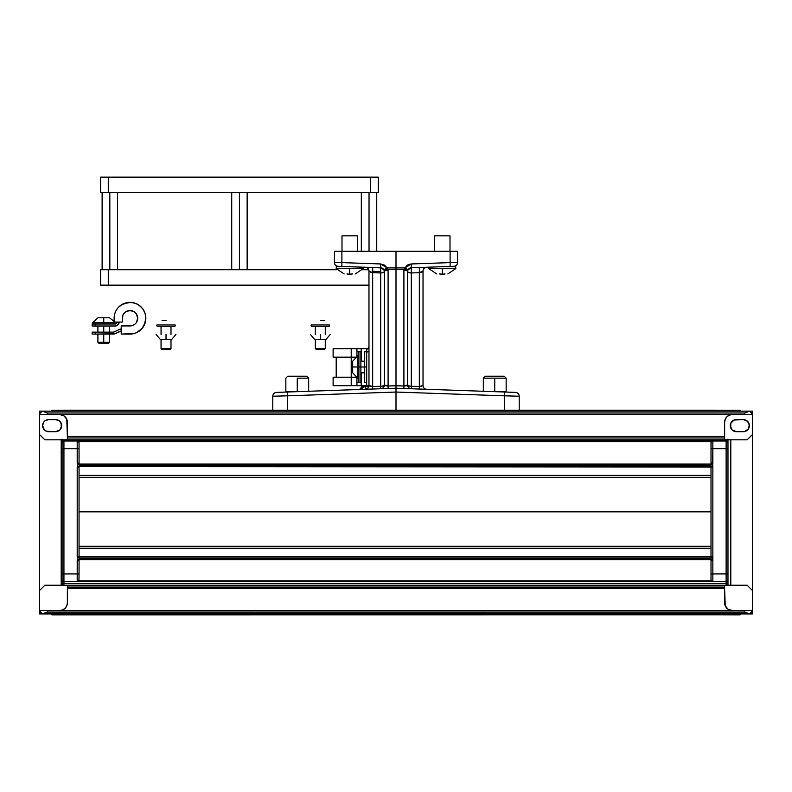 <?xml version="1.0" encoding="UTF-8"?>
<svg xmlns="http://www.w3.org/2000/svg" width="792" height="792" viewBox="0 0 792 792"><rect width="100%" height="100%" fill="white"/><g stroke="black" fill="none" stroke-linecap="round" stroke-linejoin="round"><path stroke-width="1.19" d="M78.17 614.79L713.83 614.79L713.83 613.929L713.83 614.79L62.746 614.849L78.17 614.849L78.17 613.929L78.17 614.79M78.17 410.187L713.83 410.187L78.17 410.187L78.17 411.137L78.17 410.187L62.746 410.207L78.17 410.207M713.83 411.137L713.83 410.187L713.83 411.137M396 387.1L396 388.219L276.477 392.396A3.821 3.821 0 0 0 272.785 396.218A3.821 3.821 0 0 1 276.477 392.396L287.674 392L287.674 395.822L287.674 392L396 388.219L396 387.545L396 410.187L396 392.04L287.674 395.822L396 392.04L504.326 395.822L504.326 410.187L504.326 395.822L396 392.04L396 388.219L504.326 392L396 388.219L396 392.04M334.442 262.479L334.442 251.321L334.442 262.479A3.821 3.821 -0 0 0 338.135 266.3A3.821 3.821 180 0 1 334.442 262.479L341.887 262.607L334.442 262.479A3.821 3.821 0 0 0 338.135 266.3L341.887 266.429L341.887 262.607L380.704 263.964L341.887 262.607L341.887 266.429L380.714 267.785L380.704 263.964L384.447 265.092L387.139 267.914L380.704 263.964L380.704 267.785L383.922 269.765L387.139 267.914L388.04 269.369A3.821 1.356 173.3 0 0 384.368 271.171A3.821 1.356 -6.7 0 1 388.04 269.369L387.139 267.914L383.922 269.765L384.328 271.874L382.13 272.844L380.704 272.963L380.764 271.616L380.704 272.963L372.666 272.676L372.725 271.329L380.764 271.616L380.704 267.785L381.655 267.943M407.672 270.884L407.632 271.171A3.821 1.356 -173.3 0 0 403.96 269.369L396 269.27L396 385.744L388.09 386.021L388.09 388.496L388.09 386.021L384.397 384.932A3.821 3.821 0 0 1 380.704 388.753L380.704 386.278L383.328 385.862L384.397 384.932L384.397 271.616L384.397 384.932L385.427 385.783L388.09 386.021L388.09 270.26L388.09 386.021L396 385.744L396 269.27L403.96 269.369L404.861 267.914L403.96 269.369A3.821 1.356 6.7 0 1 407.632 271.171L408.078 269.765L404.861 267.914L396 267.914L396 269.27L388.04 269.369L388.09 270.26A3.821 1.356 180 0 0 384.397 271.616L384.397 384.932A3.821 1.346 0 0 1 380.704 386.278L380.704 272.963A3.821 1.346 180 0 0 384.397 271.616A3.821 3.821 0 0 0 383.922 269.765L384.397 271.616A3.821 1.356 -0 0 1 388.09 270.26L388.04 269.369L396 269.27L396 251.272L396 267.914L387.139 267.914L404.861 267.914L407.553 265.092L411.296 263.964L450.113 262.607L450.113 251.272L457.558 251.272L450.113 251.272L450.113 262.607L457.558 262.479A3.821 3.821 180 0 1 453.865 266.3A3.821 3.821 -0 0 0 457.558 262.479L450.113 262.607L450.113 266.429L453.865 266.3L450.113 266.429L450.113 262.607L411.296 263.964L411.296 267.785L450.113 266.429L411.296 267.785L411.296 263.964L404.861 267.914L408.078 269.765L411.296 267.785L411.296 272.963L408.672 272.547L407.603 271.616A3.821 1.346 180 0 0 411.296 272.963L411.296 270.27M409.424 268.349L411.296 267.785A3.821 3.821 -0 0 0 408.078 269.765L408.068 269.785M383.932 269.785L383.922 269.765A3.821 3.821 0 0 0 380.704 267.785L380.764 271.616L372.725 271.329L372.666 267.508L372.666 386.555L380.704 386.278L380.704 272.963L371.2 272.448L368.973 271.072L372.666 272.676L372.666 386.555L380.704 386.278L380.704 388.753A3.821 3.821 0 0 0 384.397 384.932M341.887 251.272L334.442 251.272L341.887 251.272L341.887 262.607L341.887 251.272L396 251.272L341.887 251.272M457.558 262.479L457.558 251.321L457.538 262.479M384.437 265.082L387.139 267.914L386.496 268.28M450.113 251.272L396 251.272L450.113 251.272M382.051 268.082L382.576 268.349M381.526 267.904L338.135 266.3M409.87 268.112L408.672 268.953M424.631 267.963L424.106 268.419M426.413 267.26L420.839 267.458M451.559 266.379L450.113 266.429M366.686 349.648L366.686 349.371A3.821 3.821 0 0 0 368.973 345.876L368.973 345.876A3.821 3.821 0 0 1 366.686 349.371L366.686 386.308L365.28 386.308L366.686 386.308L366.686 352.064A3.821 1.346 180 0 0 368.973 350.826L368.973 385.466A3.821 1.346 0 0 1 365.28 386.813L365.28 386.308L364.172 386.852L365.28 386.813L365.28 386.308L361.776 386.506A3.821 1.247 18.7 0 1 364.172 386.852L364.34 386.308L361.805 386.308L360.766 388.674L358.974 389.515L362.498 388.268L364.172 386.852A3.821 1.247 -161.3 0 0 361.776 386.506L360.212 389.149L364.172 386.852L368.973 385.466L368.973 271.072A3.821 3.821 180 0 0 365.28 267.25A3.821 3.821 180 0 1 368.973 271.072L368.973 385.466A3.821 3.821 0 0 1 365.28 389.288L365.28 386.813L365.28 389.288A3.821 3.821 0 0 0 368.973 385.466L370.003 386.318L372.666 386.555L368.973 385.466L367.894 388.13L365.28 389.288M368.765 269.834L368.448 269.141M368.359 269.003L367.973 268.498M367.953 268.478L366.924 267.686M406.276 266.102L408.999 264.419M410.365 267.934L409.444 268.339M423.027 271.131A3.821 1.346 180 0 0 423.027 271.072A3.821 3.821 180 0 1 426.72 267.25A3.821 3.821 180 0 0 423.027 271.072L423.027 385.466L423.027 271.072L421.997 272.062L419.334 272.676L423.027 271.072L423.106 270.3M426.571 267.26L424.641 267.953L423.235 269.834M419.334 267.508L419.334 272.676L411.296 272.963L411.296 386.278A3.821 1.346 0 0 1 407.603 384.932L408.672 385.862L411.296 386.278L420.8 386.536L423.027 385.466L419.334 386.555L419.334 272.676L419.334 389.03L419.334 386.555L411.296 386.278L411.296 388.753L411.296 272.963L419.334 272.676L419.334 267.508M407.603 384.932A3.821 3.821 0 0 0 411.296 388.753A3.821 3.821 0 0 1 407.603 384.932L403.91 386.021L406.573 385.783L407.603 384.932L407.603 271.616A3.821 1.356 180 0 0 403.91 270.26L403.91 386.021L396 385.744L396 387.545L396 385.744L403.91 386.021L403.91 270.26A3.821 1.356 0 0 1 407.603 271.616L407.632 271.171M368.894 270.3L367.349 267.943L365.429 267.26M411.296 263.964L409.355 264.29M408.078 264.795L407.543 265.102M407.553 265.092L404.861 267.914M272.785 396.218L272.785 410.187L272.785 396.218L287.674 395.822L287.674 410.187L287.674 395.822L276.655 396.119M372.666 389.03L372.666 386.555L372.666 389.03M349.638 389.842L339.134 390.208M519.215 410.187L519.215 396.218L504.326 395.822L504.326 392L504.326 395.822L519.215 396.218L519.215 410.187M368.973 385.466L368.686 386.902M409.216 388.684L403.91 388.496L403.91 386.021L403.91 388.496L396 388.219L396 392.436M285.476 392.08L287.674 392M519.215 396.218A3.821 3.821 0 0 0 515.523 392.396L504.326 392L515.523 392.396A3.821 3.821 0 0 1 519.215 396.218M403.851 384.674L403.91 383.318L403.851 384.674M426.72 389.288A3.821 3.821 0 0 1 423.027 385.466A3.821 3.821 0 0 0 426.72 389.288M403.91 388.496L406.791 388.595M366.686 349.46L366.686 352.064A3.821 1.346 180 0 0 368.973 350.836M504.326 392L506.524 392.08M727.977 580.051L727.977 585.229L727.977 583.496L726.125 583.496L727.977 583.496L727.977 573.923L726.125 573.923L726.125 583.496L63.934 583.496L63.934 585.229L63.934 583.496L62.083 583.496L62.083 579.784A1.851 1.851 0 0 0 63.934 581.635A1.851 1.851 0 0 1 62.083 579.784L62.083 583.496L63.934 583.496L63.934 581.635L77.2 581.635L77.349 557.588L79.051 557.033L79.051 558.459L711.008 558.459L711.008 557.033L79.051 557.033L79.051 465.201L711.008 465.201L711.008 464.053L79.051 464.053L79.051 465.201L79.051 442.936M711.008 547.856L711.008 546.322L79.051 546.322L711.008 546.322L711.008 511.83L79.051 511.83L711.008 511.83L711.008 477.328L79.051 477.328L711.008 477.328L711.008 475.794M711.008 442.936L711.008 448.698L712.859 448.698L712.859 440.986L77.2 440.986A1.851 1.851 0 0 1 79.051 442.837L78.656 441.688L711.404 441.688L711.008 442.837A1.851 1.851 0 0 1 712.859 440.986L712.859 440.986A1.851 1.851 0 0 0 711.008 442.837L711.008 448.698L711.107 442.223M712.444 441.035L711.404 441.688L78.656 441.688L77.616 441.035M62.083 439.134L62.083 442.837A1.851 1.851 0 0 1 63.934 440.986L77.2 440.986L77.2 448.698L79.051 448.698L79.051 442.837A1.851 1.851 0 0 0 77.2 440.986L726.125 440.986L726.125 439.827L726.125 440.986A1.851 1.851 0 0 1 727.977 442.837L727.977 439.134L727.977 442.837A1.851 1.851 0 0 0 726.125 440.986L726.125 448.698L727.977 448.698L727.977 442.837L727.977 579.784A1.851 1.851 0 0 1 726.125 581.635A1.851 1.851 0 0 0 727.977 579.784M63.934 440.986L63.934 439.827L63.934 440.986A1.851 1.851 0 0 0 62.083 442.837L62.083 448.698L63.934 448.698L63.934 440.986L63.934 448.698L77.2 448.698L77.2 463.122L77.448 464.627L79.051 464.053L79.051 463.122L77.2 463.122L79.051 463.122L79.051 448.698L77.2 448.698L77.2 440.986L63.934 440.986M62.083 583.496L62.083 585.229L62.083 583.496M711.008 448.698L711.008 466.617L712.711 466.062L712.859 463.122L711.008 463.122L712.859 463.122L712.859 448.698L726.125 448.698L726.125 573.923L712.859 573.923L712.859 560.528L711.008 560.528L711.008 579.784A1.851 1.851 0 0 0 712.859 581.635L726.125 581.635L726.125 573.923L727.977 573.923L727.977 448.698L726.125 448.698L726.125 440.986L712.859 440.986L712.859 448.698L711.008 448.698L711.008 464.053L712.602 464.627L712.859 448.698L726.125 448.698L726.125 573.923L712.859 573.923L712.859 581.635L726.125 581.635L726.125 585.229L726.125 583.496L63.934 583.496L63.934 573.923L62.083 573.923L62.083 442.837M712.444 581.595L77.2 581.635L712.859 581.635A1.851 1.851 0 0 1 711.008 579.784L711.404 580.942L712.859 581.635L712.859 573.923L711.008 573.923L712.859 573.923L712.859 467.013L712.602 464.627L711.008 464.053L79.051 464.053L77.448 464.627L77.349 466.062L79.051 466.617L77.349 466.062L77.2 448.698L62.083 448.698L62.083 579.784L62.083 573.923L63.934 573.923L63.934 448.698L63.934 581.635A1.851 1.851 0 0 1 62.083 579.784M79.051 442.837L78.656 441.688M62.083 442.579L62.083 439.808M77.616 581.595L77.2 581.635A1.851 1.851 0 0 0 79.051 579.784A1.851 1.851 0 0 1 77.2 581.635L78.943 580.397L79.051 573.923L63.934 573.923L79.051 573.923L79.051 560.528L77.2 560.528L77.2 581.635L63.934 581.635M77.2 467.013L77.349 466.062L77.2 467.013L79.051 467.013L77.2 467.013L77.2 556.647L77.2 467.013M711.008 556.647L712.711 557.588L712.859 556.647L77.2 556.647L77.349 557.588L77.2 556.647L79.051 556.647L79.051 466.617L711.008 466.617L711.008 465.201L79.051 465.201L79.051 466.617L712.859 467.013L712.711 466.062L711.008 466.617L711.008 556.647L712.859 556.647L712.859 467.013L711.008 467.013L711.008 556.647L711.008 548.252L79.051 548.252L711.008 548.252M79.051 475.398L711.008 475.398L79.051 475.398M79.051 573.923L79.051 559.607L711.008 559.607L711.008 560.528L712.859 560.528L712.602 559.023L711.008 559.607L711.008 579.694M711.008 579.784L711.404 580.942L78.656 580.942L79.051 579.784M711.404 580.942L78.656 580.942M77.448 559.023L77.2 560.528L79.051 560.528L79.051 559.607L77.448 559.023L79.051 559.607L79.051 557.033L77.349 557.588L77.448 559.023M711.008 557.033L711.008 559.607L712.602 559.023L712.711 557.588L711.008 557.033M711.008 558.459L79.051 558.459L79.051 559.607L711.008 559.607L711.008 558.459M51.015 613.929L51.945 614.849L62.746 614.849L62.746 613.929L62.746 614.849L51.945 614.849L51.015 613.929M51.945 410.207L51.015 411.137L51.945 410.207L62.746 410.207L51.945 410.207M62.746 411.137L62.746 410.207L62.746 411.137M44.847 585.229L39.6 590.476L39.6 613.929L41.55 613.929L39.6 613.929L39.6 611.305L42.214 613.929L47.312 612.077L42.303 613.929L749.786 613.929L752.4 611.305L752.4 613.929L749.697 613.929L752.4 610.533L744.688 610.533L744.688 612.077L47.312 612.077L47.312 610.533L39.6 610.533L42.214 613.929L749.697 613.929L744.688 612.077L47.312 612.077L47.312 610.533L39.6 610.533L39.6 434.59L39.6 590.476L44.847 585.229L67.37 585.229L67.37 587.08L724.63 587.08L724.63 588.624L67.37 588.624L67.37 587.08L724.63 587.08L724.63 585.229L44.847 585.229L42.134 587.941M61.202 423.245L61.202 428.026L61.202 423.245M61.202 439.827L61.202 585.229L61.202 439.827M740.985 411.137L740.055 410.207L713.83 410.207L729.254 410.207L729.254 411.137L729.254 410.207L740.055 410.207L740.985 411.137M740.055 614.849L740.985 613.929L740.055 614.849L713.83 614.79L740.055 614.849M729.254 613.929L729.254 614.849L729.254 613.929M752.4 415.76L752.4 609.296L752.4 415.76M730.798 585.229L730.798 439.827L730.798 585.229M730.798 428.026L730.798 423.245L730.798 428.026M730.422 426.819L732.075 429.917L736.352 431.69L731.957 429.789L730.303 425.641A6.049 6.049 0 0 1 736.352 419.592A6.049 6.049 0 0 0 730.303 425.641L730.422 426.819A6.049 6.049 0 0 0 734.224 431.293L736.352 431.69A6.049 6.049 0 0 1 730.303 425.641A6.049 6.049 0 0 0 730.422 426.809M42.738 426.819A6.049 6.049 0 0 0 44.392 429.907L42.619 425.641L43.639 422.275L45.312 420.611L48.668 419.592L56.826 419.701L59.004 420.611L60.677 422.275L61.697 425.641L59.925 429.917L55.648 431.69L46.362 431.224A6.049 6.049 0 0 0 46.54 431.293L48.668 431.69A6.049 6.049 0 0 1 42.619 425.641A6.049 6.049 0 0 0 42.738 426.809M46.362 431.224L44.392 429.917A6.049 6.049 0 0 0 46.352 431.224M42.214 411.137L39.6 411.137L39.6 414.533L47.312 414.533L47.312 412.988L744.688 412.988L744.688 414.533L752.4 414.533L749.786 411.137L42.214 411.137L47.312 412.988L744.688 412.988L749.697 411.137L42.214 411.137L39.6 413.751L39.6 411.137L42.214 411.137L39.6 413.751L39.6 434.59L44.847 439.827L42.134 437.115M749.866 437.115L747.153 439.827L724.63 439.827L724.63 437.976L67.37 437.976L67.37 436.442L724.63 436.442L724.63 437.976L67.37 437.976L67.37 439.827L747.153 439.827L751.638 435.353M724.63 436.442L67.37 436.442L67.37 439.827L724.63 439.827L724.63 422.245L724.63 436.442M40.362 435.353L44.847 439.827L67.37 439.827L44.847 439.827M67.37 422.245L67.37 436.442L66.785 419.295L63.944 415.83L59.657 414.533A7.712 7.712 0 0 1 67.37 422.245M732.343 414.533L729.392 415.117L726.888 416.79L725.215 419.295L724.63 422.245A7.712 7.712 0 0 1 732.343 414.533A7.712 7.712 0 0 0 726.898 416.78M66.785 419.295A7.712 7.712 0 0 0 65.122 416.79M65.102 416.78A7.712 7.712 0 0 0 62.608 415.117L61.162 414.681M48.668 419.592L55.648 419.592A6.049 6.049 0 0 1 61.697 425.641A6.049 6.049 0 0 1 55.648 431.69L48.668 431.69L45.718 430.917L43.233 428.294L42.619 425.641A6.049 6.049 0 0 1 48.668 419.592A6.049 6.049 0 0 0 47.5 419.701M39.6 434.59L39.6 414.533L752.4 414.533L752.4 411.137L750.45 411.137L752.4 411.137L752.4 413.751L749.786 411.137L750.45 411.137L749.697 411.137L744.688 412.988L744.688 414.533L47.312 414.533L47.312 412.988L42.303 411.137M47.49 419.71A6.049 6.049 0 0 0 46.362 420.047L47.49 419.701M46.352 420.047A6.049 6.049 0 0 0 42.619 425.641M61.578 426.809A6.049 6.049 0 0 0 55.648 419.592L59.519 420.998L61.598 424.552L61.608 426.65L60.311 429.482L57.776 431.293L55.648 431.69L57.776 431.293A6.049 6.049 0 0 0 59.915 429.917M59.925 429.907A6.049 6.049 0 0 0 61.578 426.819M748.915 427.947A6.049 6.049 0 0 0 743.332 419.592A6.049 6.049 0 0 1 749.38 425.641A6.049 6.049 0 0 1 743.332 431.69L736.352 431.69L744.51 431.571L748.361 428.997L749.38 425.641L748.361 422.275L745.638 420.047L743.332 419.592L747.202 420.998L749.282 424.552L748.588 428.62L745.46 431.293A6.049 6.049 0 0 0 745.638 431.224M726.878 416.79A7.712 7.712 0 0 0 725.215 419.295M752.4 434.59L752.4 414.533L752.4 434.59L747.153 439.827M56.687 419.681L59.519 420.998L61.321 423.542M61.608 426.65L60.311 429.482L57.776 431.293M734.224 431.293L731.957 429.789M731.382 429.076L730.372 426.551M730.422 424.453L730.303 425.641M732.075 421.364L734.036 420.047L730.769 423.324M744.371 419.681L747.202 420.998L749.004 423.542M749.291 426.65L747.994 429.482L745.46 431.293M46.54 431.293L44.273 429.789M43.699 429.076L42.689 426.551M43.085 423.324L44.392 421.364M729.392 415.117L730.838 414.681M736.352 419.592L743.332 419.592L734.036 420.047M745.648 431.224A6.049 6.049 0 0 0 748.915 427.957M749.786 613.929L752.4 613.929L752.4 590.476L747.153 585.229L749.866 587.941M67.37 588.624L724.63 588.624L724.63 585.229L67.37 585.229L67.37 602.821L67.37 588.624M724.63 602.821L724.63 588.624L725.215 605.771L728.056 609.236L732.343 610.533A7.712 7.712 0 0 1 724.63 602.821M59.657 610.533L62.608 609.949L65.112 608.276L66.785 605.771L67.37 602.821A7.712 7.712 0 0 1 59.657 610.533A7.712 7.712 0 0 0 65.102 608.286M725.215 605.771A7.712 7.712 0 0 0 726.878 608.266M726.898 608.276A7.712 7.712 0 0 0 729.392 609.949L730.838 610.385M749.697 613.929L744.688 612.077L744.688 610.533L47.312 610.533L752.4 610.533L752.4 590.476L747.153 585.229L724.63 585.229L747.153 585.229M65.122 608.266A7.712 7.712 0 0 0 66.785 605.771M62.608 609.949L61.162 610.385M368.973 285.15L108.286 285.15L108.286 269.716L337.243 269.716L100.574 269.716L100.574 285.15L368.973 285.15M362.182 269.716L368.726 269.716L362.182 269.716M100.574 269.716L108.286 269.716L108.286 285.15L100.574 285.15L100.574 269.716M378.289 177.151L378.289 192.575L370.577 192.575L370.577 177.151L108.286 177.151L108.286 192.575L370.577 192.575L100.574 192.575L108.286 192.575L108.286 177.151L100.574 177.151L100.574 192.575L100.574 177.151L370.577 177.151L370.577 192.575L378.289 192.575L378.289 177.151L370.577 177.151L378.289 177.151M333.462 348.668L356.935 348.668L356.935 351.757L360.885 351.757L358.915 351.757L358.915 366.993L360.885 366.993L360.885 351.757L360.885 366.993L358.915 366.993L358.915 382.615L360.885 382.615L360.885 366.993L360.885 382.615L356.935 382.615L356.935 385.694L356.935 377.744L356.935 385.694L351.222 385.694L351.222 348.668L333.115 348.668L333.115 357.152L351.222 357.152L333.462 357.152M336.194 357.152L336.194 377.21M364.706 366.993L366.686 366.993L364.706 366.993L364.706 351.757L364.706 382.615L364.706 366.993L360.885 366.993L364.706 366.993M366.686 351.757L364.706 351.757L366.686 351.757M364.706 382.615L366.686 382.615L364.28 382.615L364.528 372.824L364.706 382.615M364.28 351.757L364.28 361.162M364.528 361.162L364.528 351.757L364.528 361.162M364.459 372.824L364.459 382.615L364.459 372.824M364.28 372.824L364.28 382.615M333.462 377.21L351.222 377.21L333.115 377.21L333.115 385.694L356.935 385.694L356.935 377.744L356.935 382.615L358.756 382.615M361.192 385.694L366.686 385.694L361.192 385.694L361.192 372.824L361.192 385.694L356.935 385.694M358.756 351.757L356.935 351.757L356.935 356.232L356.935 348.668L356.935 356.232L356.935 348.668L361.192 348.668L361.192 361.162L361.192 348.668L367.755 348.668L361.192 348.668M355.588 357.152L351.222 357.152L355.588 357.152M356.935 348.668L351.222 348.668L351.222 377.21L356.093 377.21L351.222 377.21L351.222 385.694L333.462 385.694M360.439 385.694L356.766 385.694M356.766 348.668L359.518 348.668M358.915 382.615L358.915 351.757M132.927 325.363L134.264 324.651L131.482 325.799L121.225 325.948L121.225 334.095L129.977 334.095A15.86 15.86 0 0 0 129.987 334.095A15.86 15.86 0 0 1 129.977 334.095L121.225 334.095L121.225 325.948L129.977 325.948A7.712 7.712 0 0 0 137.541 316.731A7.712 7.712 0 0 0 129.977 310.523A7.712 7.712 0 0 1 137.689 318.236A7.712 7.712 0 0 1 129.977 325.948A7.712 7.712 0 0 0 137.541 316.731A7.712 7.712 0 0 0 122.849 315.285L124.522 312.781M92.139 334.095L95.198 334.095L95.198 332.125L92.139 332.125L113.296 332.125L95.198 332.125L95.198 334.095L92.139 334.095L92.139 332.125M113.296 334.095L95.198 334.095L114.959 333.729A3.95 3.95 0 0 1 113.296 334.095M114.127 331.937L113.296 332.125A1.97 1.97 0 0 0 114.127 331.937L119.552 329.403L114.127 331.937M114.959 333.729L121.225 331.007A1.97 1.97 0 0 0 120.384 331.195L114.959 333.729M121.225 329.036L119.552 329.403A3.95 3.95 0 0 1 121.225 329.036M121.225 334.095L134.581 333.412A15.86 15.86 0 0 1 134.571 333.412A15.86 15.86 0 0 0 134.59 333.412L136.759 332.571A15.86 15.86 0 0 0 142.709 308.781A15.86 15.86 0 0 0 118.216 307.593A15.86 15.86 0 0 1 142.709 308.781A15.86 15.86 0 0 1 136.749 332.571A15.86 15.86 0 0 0 142.709 308.781A15.86 15.86 0 0 0 118.216 307.593L116.79 309.425A15.86 15.86 0 0 1 116.79 309.415A15.86 15.86 0 0 0 116.78 309.425L115.632 311.454A15.86 15.86 0 0 1 115.642 311.444A15.86 15.86 0 0 0 115.632 311.464L114.8 313.632A15.86 15.86 0 0 1 114.8 313.622A15.86 15.86 0 0 0 114.791 313.642L114.286 315.909A15.86 15.86 0 0 1 114.286 315.899A15.86 15.86 0 0 0 114.286 315.919L114.117 318.236A15.86 15.86 0 0 1 114.117 318.226A15.86 15.86 0 0 0 114.117 318.236A15.86 15.86 0 0 1 129.977 302.376A15.86 15.86 0 0 1 145.837 318.236A15.86 15.86 0 0 1 129.977 334.095A15.86 15.86 0 0 0 129.987 334.095L132.304 333.927A15.86 15.86 0 0 1 132.294 333.927A15.86 15.86 0 0 0 132.304 333.927L134.581 333.412M136.759 332.571L142.233 328.294L145.362 322.087L144.629 324.304L145.817 317.453L144.906 312.889L142.718 308.791L139.422 305.494L142.718 308.791M139.422 305.494L141.194 307.019L137.452 304.247L133.066 302.683L128.423 302.455L121.819 304.633L118.226 307.583M135.432 323.69L134.264 324.651M128.423 302.455L130.749 302.395L123.908 303.583M144.906 312.889L143.966 310.761M145.758 319.79L145.817 317.453M122.265 318.236L122.265 322.057L122.849 315.285A7.712 7.712 0 0 0 122.265 318.236A7.712 7.712 0 0 1 129.977 310.523L134.264 311.82L136.392 313.949L137.689 318.236L136.392 322.522M114.117 322.057L122.265 322.057L114.117 322.057L114.117 318.236L114.117 322.057M122.849 315.285L123.562 313.949M125.69 311.82L129.977 310.523M138.788 331.422L140.63 329.987M135.313 303.306L130.749 302.395M119.176 322.057A3.95 3.95 0 0 1 115.226 326.007L118.018 324.859L119.176 322.057L118.869 323.572M92.139 326.007L95.198 326.007L95.198 324.037L92.139 324.037L95.198 324.037L95.198 326.007L115.226 326.007L92.139 326.007L92.139 324.037M117.196 322.057L116.622 323.453L115.226 324.037L95.198 324.037L115.226 324.037A1.97 1.97 0 0 0 117.196 322.057M118.513 324.255L115.998 325.938M494.743 378.15L494.743 391.664L506.157 391.664L494.743 391.664L494.743 378.15L506.157 378.15L483.328 378.15L494.743 378.15M506.157 378.15L504.247 376.24L485.239 376.24L483.328 378.15L485.239 376.24L504.247 376.24L506.157 378.15L506.157 391.664M297.257 378.15L297.257 391.664L297.257 378.15L308.672 378.15L297.257 378.15M308.672 378.15L306.761 376.24L287.753 376.24L285.843 378.15L287.753 376.24L306.761 376.24L308.672 378.15L308.672 391.664M285.843 391.664L297.257 391.664L285.843 391.664L285.843 378.15M434.57 235.848L434.57 251.272L434.57 235.848L450.005 235.848L434.57 235.848M450.005 251.272L450.005 235.848L450.005 251.272M428.799 268.617L455.766 268.617L455.766 266.706L442.282 266.706L455.766 266.706L455.766 268.617L442.282 268.617L442.282 274.18L445.064 273.953A17.038 17.038 0 0 1 439.501 273.953L442.282 274.18L442.282 268.617L428.799 268.617L428.799 267.181L428.799 268.617L436.719 273.953M341.995 235.848L341.995 251.272L341.995 235.848L357.43 235.848L341.995 235.848M357.43 251.272L357.43 235.848L357.43 251.272M336.234 268.617L363.201 268.617L363.201 267.181L363.201 268.617L349.717 268.617L349.717 274.18L352.499 273.953A17.038 17.038 0 0 1 346.936 273.953L349.717 274.18L349.717 268.617L336.234 268.617L336.234 266.706L336.234 268.617L344.154 273.953M349.717 266.706L336.234 266.706L349.717 266.706M239.431 192.575L239.431 269.716L239.431 192.575M231.719 269.716L231.719 192.575L231.719 269.716M247.144 269.716L247.144 192.575L247.144 269.716M369.032 192.575L369.032 251.272L369.032 192.575M361.32 251.272L361.32 192.575L361.32 251.272M376.745 251.272L376.745 192.575L376.745 251.272M109.831 192.575L109.831 269.716L109.831 192.575M102.119 269.716L102.119 192.575L102.119 269.716M117.543 269.716L117.543 192.575L117.543 269.716M92.605 324.037L92.605 322.799L103.742 322.799L103.742 317.8L97.96 317.8L103.742 317.8L103.742 322.799L92.605 322.799L97.96 317.8M103.742 324.037L103.742 322.799L103.742 324.037M103.742 342.322L103.742 334.095L103.742 342.322L97.911 342.322L103.742 342.322L103.742 343.292L103.742 342.322L109.573 342.322L103.742 342.322M103.742 332.125L103.742 326.007L103.742 332.125M98.881 343.292L103.742 343.292L98.881 343.292L97.911 342.322L97.911 334.095M108.613 343.292L103.742 343.292L108.613 343.292L109.573 342.322L109.573 334.095M114.503 322.057L114.889 322.799L103.742 322.799L114.889 322.799L114.889 324.037M109.534 317.8L103.742 317.8L109.534 317.8L114.117 321.433M358.915 378.13L357.677 378.13L357.677 366.993L352.678 366.993L352.678 372.775L352.678 366.993L357.677 366.993L357.677 378.13L352.678 372.775M358.915 366.993L357.677 366.993L358.915 366.993M352.678 361.202L352.678 366.993L352.678 361.202L357.677 355.846L357.677 366.993L357.677 355.846L358.915 355.846M320.305 334.452C307.514 334.452 307.514 334.452 320.305 334.452C333.095 334.452 333.095 334.452 320.305 334.452L320.305 339.629L320.305 334.452M310.395 334.452L314.77 339.629L325.839 339.629L330.224 334.452M311.979 326.383A0.931 0.931 0 0 1 311.187 324.977A0.931 0.931 0 0 0 311.979 326.383L328.64 326.383A0.931 0.931 0 0 0 329.432 324.977A0.931 0.931 0 0 1 328.64 326.383M315.335 348.559L315.335 339.629L315.335 348.559L316.305 349.519L315.335 348.559L325.274 348.559L324.314 349.519L316.305 349.519L324.314 349.519L325.274 348.559L315.335 348.559M315.335 334.452L315.335 326.383L315.335 334.452M325.274 326.383L325.274 334.452L325.274 326.383M325.274 339.629L325.274 348.559L325.274 339.629M328.482 326.383L312.137 326.383M329.432 324.977L311.187 324.977M320.305 320.592L324.255 320.592L320.305 320.592M166.023 334.452C153.232 334.452 153.232 334.452 166.023 334.452C178.814 334.452 178.814 334.452 166.023 334.452L166.023 339.629L166.023 334.452M156.103 334.452L160.489 339.629L171.557 339.629L175.933 334.452M157.687 326.383A0.931 0.931 0 0 1 156.895 324.977A0.931 0.931 0 0 0 157.687 326.383L174.349 326.383A0.931 0.931 0 0 0 175.141 324.977A0.931 0.931 0 0 1 174.349 326.383M161.053 348.559L161.053 339.629L161.053 348.559L162.013 349.519L161.053 348.559L170.993 348.559L170.023 349.519L162.013 349.519L170.023 349.519L170.993 348.559L161.053 348.559M161.053 334.452L161.053 326.383L161.053 334.452M170.993 326.383L170.993 334.452L170.993 326.383M170.993 339.629L170.993 348.559L170.993 339.629M174.19 326.383L157.846 326.383M175.141 324.977L156.895 324.977M166.023 320.592L162.073 320.592L166.023 320.592M384.397 271.616L384.199 270.389M381.764 267.983L382.873 268.557M424.71 267.904L424.126 268.399M368.765 269.854L368.349 268.983M483.328 378.15L483.328 391.664M447.846 273.953L455.766 268.617M355.281 273.953L363.201 268.617M97.911 326.007L97.911 332.125M109.573 326.007L109.573 332.125M360.885 372.824L364.706 372.824M360.885 361.162L364.706 361.162"/></g></svg>
